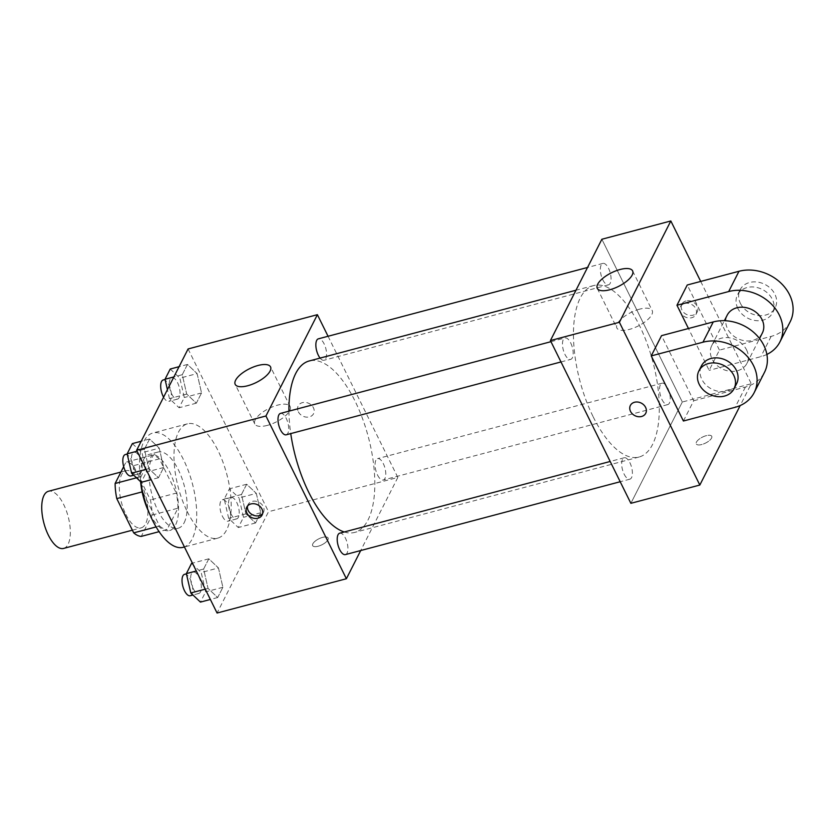 <?xml version="1.0" encoding="UTF-8"?>
<svg xmlns="http://www.w3.org/2000/svg" width="834" height="834" viewBox="0 0 834 834"><rect width="100%" height="100%" fill="white"/><g stroke="black" fill="none" stroke-linecap="round" stroke-linejoin="round"><path stroke-width="0.63" stroke-dasharray="4.17 3.13" d="M63.603 548.428A29.565 12.573 75.2 0 0 68.18 516.632A29.565 12.573 75.2 0 0 48.445 491.278M125.892 514.474A29.565 12.573 75.2 0 0 141.186 527.859A29.565 12.573 75.2 0 0 145.762 496.053A29.565 12.573 75.2 0 0 126.028 470.699A29.565 12.573 75.2 0 0 125.892 514.474M123.682 466.644L125.955 462.172A38.156 16.232 75.2 0 1 133.503 465.685L150.433 499.941A38.156 16.232 75.2 0 1 152.09 515.068L141.269 536.387M152.09 515.068L177.955 508.208L167.123 529.527L159.106 531.665M156.114 526.932L159.575 526.014L142.645 491.758L142.124 491.893M159.575 526.014A38.156 16.232 75.2 0 0 167.123 529.527M177.955 508.208A38.156 16.232 75.2 0 0 176.297 493.092L150.433 499.941M142.645 491.758A38.156 16.232 75.2 0 1 140.988 476.631L151.809 455.312A38.156 16.232 75.2 0 1 159.367 458.836L176.297 493.092M140.623 481.729A39.417 16.763 -104.8 0 1 149.369 454.322A39.417 16.763 -104.8 0 1 173.055 479.831A39.417 16.763 -104.8 0 1 175.557 524.972A39.417 16.763 -104.8 0 1 169.573 530.528A39.417 16.763 -104.8 0 1 148.952 512.212M184.178 522.689A39.417 16.763 75.2 0 0 181.676 477.548A39.417 16.763 75.2 0 0 157.991 452.038A39.417 16.763 75.2 0 0 157.803 510.398A39.417 16.763 75.2 0 0 178.195 528.235A39.417 16.763 75.2 0 0 184.178 522.689M151.809 455.312L125.955 462.172M140.988 476.631L136.495 477.819M159.367 458.836L133.503 465.685M183.24 547.292A59.131 25.145 75.2 0 0 192.404 483.689A59.131 25.145 75.2 0 0 152.935 432.982A59.131 25.145 75.2 0 0 140.727 481.823M187.139 511.388A59.131 25.145 75.2 0 0 217.726 538.149A59.131 25.145 75.2 0 0 226.879 474.546A59.131 25.145 75.2 0 0 187.421 423.839A59.131 25.145 75.2 0 0 187.139 511.388M256.309 493.374L260.75 512.733L255.548 522.97L245.905 513.848L241.474 494.489L246.666 484.252L256.309 493.374L260.75 512.733L255.548 522.97L245.905 513.848L241.474 494.489L246.666 484.252L256.309 493.374L239.066 497.95L243.507 517.309L238.305 527.536L228.672 518.414L224.231 499.055L229.423 488.818L239.066 497.95M197.105 373.58L201.536 392.939L196.344 403.176L186.701 394.055L182.26 374.695L187.462 364.458L197.105 373.58L201.536 392.939L196.344 403.176L186.701 394.055L182.26 374.695L187.462 364.458L197.105 373.58L179.863 378.156L184.304 397.516L179.102 407.753L169.469 398.621L167.405 389.655M188.077 348.956L268.517 511.722L217.069 613.032M218.445 567.933L222.887 587.292L217.684 597.53L208.052 588.408L203.611 569.049L208.802 558.811L218.445 567.933L222.887 587.292L217.684 597.53L208.052 588.408L203.611 569.049L208.802 558.811L218.445 567.933L201.202 572.51L205.644 591.869L200.441 602.106M159.242 448.139L163.672 467.499L158.481 477.736L148.838 468.614L144.407 449.255L149.599 439.018L159.242 448.139L163.672 467.499L158.481 477.736L148.838 468.614L144.407 449.255L149.599 439.018L159.242 448.139L141.999 452.716L146.44 472.075L141.238 482.313M328.054 336.258L397.828 477.444L268.517 511.722M397.828 477.444L360.705 550.534M318.129 546.239A8.621 3.357 -26.3 0 0 328.106 537.982A8.621 3.357 -26.3 0 0 318.89 538.795A8.621 3.357 -26.3 0 0 312.646 545.624A8.621 3.357 -26.3 0 0 318.129 546.239A8.621 3.357 -26.3 0 0 328.106 537.982A8.621 3.357 -26.3 0 0 318.89 538.795A8.621 3.357 -26.3 0 0 312.646 545.624A8.621 3.357 -26.3 0 0 318.129 546.228M344.265 531.977A88.685 37.728 75.2 0 0 354.617 532.436A88.685 37.728 75.2 0 0 368.347 437.047A88.685 37.728 75.2 0 0 309.153 360.986M288.929 411.162A88.685 37.728 75.2 0 0 290.743 433.597M320.1 358.088A11.071 4.712 75.2 0 0 324.051 360.246A11.071 4.712 75.2 0 0 325.771 348.331A11.071 4.712 75.2 0 0 318.369 338.833M377.531 475.026A11.071 4.712 75.2 0 0 383.254 480.03A11.071 4.712 75.2 0 0 384.974 468.124A11.071 4.712 75.2 0 0 377.583 458.617A11.071 4.712 75.2 0 0 377.531 475.026M345.391 554.6A11.071 4.712 75.2 0 0 347.111 542.684A11.071 4.712 75.2 0 0 339.719 533.187M280.516 413.393A11.071 4.712 -104.8 0 1 286.239 418.407A11.071 4.712 -104.8 0 1 286.187 434.806M298.343 411.767A8.621 7.047 -153.1 0 0 306.057 417.094A8.621 7.047 -153.1 0 0 313.574 413.674A8.621 7.047 -153.1 0 0 309.07 403.489A8.621 7.047 -153.1 0 0 298.197 405.866A8.621 7.047 -153.1 0 0 298.343 411.767M247.562 505.977A8.621 7.047 26.9 0 1 248.042 504.622A8.621 7.047 26.9 0 1 255.558 501.203A8.621 7.047 26.9 0 1 263.273 506.53A8.621 7.047 26.9 0 1 263.419 512.43A8.621 7.047 26.9 0 1 262.616 513.629M298.332 411.777A8.621 7.047 -153.1 0 0 306.057 417.094A8.621 7.047 -153.1 0 0 313.563 413.685A8.621 7.047 -153.1 0 0 309.07 403.489A8.621 7.047 -153.1 0 0 298.197 405.877A8.621 7.047 -153.1 0 0 298.332 411.777M267.318 425.392A19.714 7.673 153.7 0 1 254.797 423.995A19.714 7.673 153.7 0 1 269.069 408.389A19.714 7.673 153.7 0 1 290.138 406.533A19.714 7.673 153.7 0 1 267.318 425.392M593.214 416.875A88.685 37.728 75.2 0 0 639.094 457.022A88.685 37.728 75.2 0 0 652.834 361.622A88.685 37.728 75.2 0 0 593.641 285.562A88.685 37.728 75.2 0 0 593.214 416.875M570.727 342.983A11.071 4.712 -104.8 0 1 570.675 359.381A11.071 4.712 -104.8 0 1 563.273 349.884A11.071 4.712 -104.8 0 1 564.993 337.968A11.071 4.712 -104.8 0 1 570.727 342.983M662.008 399.601A11.071 4.712 75.2 0 0 667.742 404.615A11.071 4.712 75.2 0 0 669.452 392.699A11.071 4.712 75.2 0 0 662.06 383.202A11.071 4.712 75.2 0 0 662.008 399.601M624.145 474.16A11.071 4.712 75.2 0 0 629.879 479.175A11.071 4.712 75.2 0 0 631.588 467.259A11.071 4.712 75.2 0 0 624.197 457.762A11.071 4.712 75.2 0 0 624.145 474.16M602.805 279.807A11.071 4.712 75.2 0 0 608.528 284.821A11.071 4.712 75.2 0 0 610.248 272.906A11.071 4.712 75.2 0 0 602.857 263.408A11.071 4.712 75.2 0 0 602.805 279.807M682.306 402.019L630.869 503.319L682.306 402.019L601.867 239.254L682.306 402.019L751.278 383.734L740.206 405.522M132.356 443.594L141.999 452.716M133.909 468.645A11.071 4.712 75.2 0 0 139.632 473.66A11.071 4.712 75.2 0 0 141.353 461.744A11.071 4.712 75.2 0 0 133.961 452.247A11.071 4.712 75.2 0 0 133.909 468.645M163.672 467.499L146.44 472.075M158.481 477.736L151.162 479.675M148.838 468.614L146.065 469.354M144.407 449.255L137.089 451.194M149.599 439.018L141.217 441.249M131.021 475.943A11.071 4.712 75.2 0 0 132.731 464.027A11.071 4.712 75.2 0 0 125.34 454.53M170.219 369.035L179.863 378.156M171.773 394.086A11.071 4.712 75.2 0 0 177.496 399.1A11.071 4.712 75.2 0 0 179.216 387.184A11.071 4.712 75.2 0 0 171.825 377.687A11.071 4.712 75.2 0 0 171.773 394.086M201.536 392.939L184.304 397.516M196.344 403.176L179.102 407.753M186.701 394.055L169.469 398.621M182.26 374.695L173.879 376.916M187.462 364.458L179.081 366.679M163.579 397.192A11.071 4.712 75.2 0 0 168.875 401.383A11.071 4.712 75.2 0 0 170.595 389.468A11.071 4.712 75.2 0 0 163.203 379.97M191.559 563.388L201.202 572.51M193.113 588.439A11.071 4.712 75.2 0 0 198.846 593.454A11.071 4.712 75.2 0 0 200.556 581.538A11.071 4.712 75.2 0 0 193.165 572.041A11.071 4.712 75.2 0 0 193.113 588.439M222.887 587.292L205.644 591.869M217.684 597.53L210.366 599.469M208.052 588.408L205.268 589.148M203.611 569.049L196.292 570.988M208.802 558.811L192.425 563.159M190.225 595.737A11.071 4.712 75.2 0 0 191.935 583.821A11.071 4.712 75.2 0 0 184.543 574.324M230.976 513.88A11.071 4.712 75.2 0 0 236.71 518.884A11.071 4.712 75.2 0 0 238.42 506.978A11.071 4.712 75.2 0 0 231.028 497.471A11.071 4.712 75.2 0 0 230.976 513.88M260.75 512.733L243.507 517.309M255.548 522.97L238.305 527.536M245.905 513.848L228.672 518.414M241.474 494.489L224.231 499.055M246.666 484.252L229.423 488.818M222.355 516.163A11.071 4.712 75.2 0 0 228.089 521.177A11.071 4.712 75.2 0 0 229.798 509.261A11.071 4.712 75.2 0 0 222.407 499.764A11.071 4.712 75.2 0 0 222.355 516.163M645.745 413.268L645.745 413.278A8.621 7.047 -153.1 0 0 645.745 413.268A8.621 7.047 -153.1 0 0 641.252 403.083A8.621 7.047 -153.1 0 0 630.368 405.46A8.621 7.047 -153.1 0 0 630.368 405.47L630.368 405.46M639.678 309.143A19.714 7.673 -26.3 0 0 616.868 328.002A19.714 7.673 -26.3 0 0 637.927 326.146A19.714 7.673 -26.3 0 0 652.198 310.54A19.714 7.673 -26.3 0 0 639.678 309.143M685.986 300.949A8.621 7.047 -153.1 0 0 681.816 304.16A8.621 7.047 -153.1 0 0 686.309 314.345A8.621 7.047 -153.1 0 0 697.193 311.968A8.621 7.047 -153.1 0 0 695.254 303.628A8.621 7.047 -153.1 0 0 685.986 300.949M700.706 281.423L751.278 383.734M684.683 303.493A8.621 7.047 26.9 0 1 693.961 306.172A8.621 7.047 26.9 0 1 695.89 314.522A8.621 7.047 26.9 0 1 685.016 316.899A8.621 7.047 26.9 0 1 680.513 306.714A8.621 7.047 26.9 0 1 684.683 303.493M711.548 438.1A8.621 3.357 -26.3 0 0 711.725 436.276A8.621 3.357 -26.3 0 0 702.509 437.089A8.621 3.357 -26.3 0 0 696.265 443.917A8.621 3.357 -26.3 0 0 703.604 443.928A8.621 3.357 -26.3 0 0 711.548 438.1A8.621 3.357 153.7 0 1 703.604 443.928A8.621 3.357 153.7 0 1 696.265 443.917A8.621 3.357 153.7 0 1 702.509 437.089A8.621 3.357 153.7 0 1 711.725 436.276A8.621 3.357 153.7 0 1 711.538 438.09M683.411 421.014L693.7 400.758L661.529 335.654M790.205 321.684A39.417 32.213 26.9 0 1 771.148 336.383L719.429 350.103L709.14 370.359L688.457 328.513M719.429 350.103L687.247 284.999M746.576 349.915A19.714 16.107 26.9 0 1 746.91 363.416A19.714 16.107 26.9 0 1 722.046 368.847A19.714 16.107 26.9 0 1 711.767 345.568A19.714 16.107 26.9 0 1 728.926 337.749A19.714 16.107 26.9 0 1 746.576 349.915M693.7 400.758L745.429 387.039A39.417 32.213 -153.1 0 0 764.486 372.339M762.349 333.016A19.714 16.107 26.9 0 1 737.475 338.458A19.714 16.107 26.9 0 1 727.196 315.169M766.873 354.44A39.417 32.213 26.9 0 1 760.858 356.65L709.14 370.359M736.62 383.671A19.714 16.107 26.9 0 1 711.756 389.103A19.714 16.107 26.9 0 1 701.477 365.824M737.819 308.403A19.714 16.107 26.9 0 1 737.485 294.913A19.714 16.107 26.9 0 1 762.349 289.471A19.714 16.107 26.9 0 1 772.628 312.76A19.714 16.107 26.9 0 1 755.468 320.569A19.714 16.107 26.9 0 1 737.819 308.403M740.394 303.336A19.714 16.107 -153.1 0 0 758.043 315.502A19.714 16.107 -153.1 0 0 775.203 307.694A19.714 16.107 -153.1 0 0 764.924 284.415A19.714 16.107 -153.1 0 0 740.06 289.846A19.714 16.107 -153.1 0 0 740.394 303.336M745.429 387.039L735.14 407.305M771.148 336.383L760.858 356.65M132.387 530.184L141.186 527.859M120.93 472.054L126.028 470.699M157.991 452.038L149.369 454.322M178.195 528.235L169.573 530.528M187.421 423.839L152.935 432.982M217.726 538.149L184.429 546.979M248.042 504.622L246.749 507.176M263.419 512.43L262.126 514.985M290.138 406.533L270.539 366.887M254.797 423.995L235.198 384.349M593.641 285.562L575.971 290.242M639.094 457.022L354.617 532.436M560.99 361.946L570.675 359.381M550.972 341.679L564.993 337.968M662.06 383.202L377.583 458.617M667.742 404.615L383.254 480.03M624.197 457.762L610.186 461.473M629.879 479.175L620.194 481.739M602.857 263.408L587.543 267.464M608.528 284.821L324.051 360.246M133.961 452.247L127.206 454.03M139.632 473.66L133.742 475.224M171.825 377.687L165.069 379.47M177.496 399.1L168.875 401.383M193.165 572.041L186.409 573.823M198.846 593.454L192.956 595.007M231.028 497.471L222.407 499.764M236.71 518.884L228.089 521.177M597.269 288.356L616.868 328.002M632.61 270.894L652.198 310.54M681.816 304.16L680.513 306.714M697.193 311.968L695.89 314.522M746.91 363.416L759.545 338.541M711.767 345.568L724.392 320.694M740.06 289.846L737.485 294.913M775.203 307.694L772.628 312.76"/><path stroke-width="1.25" d="M120.93 472.054L48.445 491.278A29.565 12.573 75.2 0 0 48.309 535.042A29.565 12.573 75.2 0 0 63.603 548.428L132.387 530.184M136.495 477.819L115.123 483.491L123.682 466.644M156.114 526.932L133.711 532.874A38.156 16.232 75.2 0 0 141.269 536.387L159.106 531.665M133.711 532.874L116.781 498.617A38.156 16.232 75.2 0 1 115.123 483.491M142.124 491.893L116.781 498.617M148.952 512.212A39.417 16.763 -104.8 0 1 140.623 481.729M140.727 481.823A59.131 25.145 75.2 0 0 152.653 520.531A59.131 25.145 75.2 0 0 183.24 547.292L184.429 546.979M360.705 550.534L346.381 578.744L217.069 613.032L136.63 450.266L188.077 348.956L317.389 314.679L328.054 336.258M290.743 433.597A88.685 37.728 75.2 0 0 308.736 492.3A88.685 37.728 75.2 0 0 344.265 531.977M575.971 290.242L309.153 360.986A88.685 37.728 75.2 0 0 288.929 411.162M346.381 578.744L265.942 415.989L317.389 314.679M587.543 267.464L318.369 338.833A11.071 4.712 75.2 0 0 318.317 355.232A11.071 4.712 75.2 0 0 320.1 358.088M610.186 461.473L339.719 533.187A11.071 4.712 75.2 0 0 339.667 549.585A11.071 4.712 75.2 0 0 345.391 554.6L620.194 481.739M560.99 361.946L286.187 434.806A11.071 4.712 -104.8 0 1 278.796 425.309A11.071 4.712 -104.8 0 1 280.516 413.393L550.972 341.679M265.942 415.989L136.63 450.266M247.729 385.746A19.714 7.673 153.7 0 1 235.198 384.349A19.714 7.673 153.7 0 1 249.47 368.743A19.714 7.673 153.7 0 1 270.539 366.887A19.714 7.673 153.7 0 1 247.729 385.746M261.98 509.074A8.621 7.047 26.9 0 1 262.126 514.985A8.621 7.047 26.9 0 1 251.243 517.361A8.621 7.047 26.9 0 1 246.749 507.176A8.621 7.047 26.9 0 1 254.255 503.757A8.621 7.047 26.9 0 1 261.98 509.074M262.616 513.629A8.621 7.047 26.9 0 1 252.546 514.807A8.621 7.047 26.9 0 1 247.562 505.977M740.206 405.522L699.83 485.044L630.869 503.319L550.419 340.564L601.867 239.254L670.828 220.968L700.706 281.423M151.162 479.675L141.238 482.313L131.605 473.191L127.164 453.832L132.356 443.594L141.217 441.249M146.065 469.354L131.605 473.191M137.089 451.194L127.164 453.832M127.206 454.03L125.34 454.53A11.071 4.712 75.2 0 0 125.288 470.929A11.071 4.712 75.2 0 0 131.021 475.943L133.742 475.224M167.405 389.655L165.028 379.262L170.219 369.035L179.081 366.679M173.879 376.916L165.028 379.262M165.069 379.47L163.203 379.97A11.071 4.712 75.2 0 0 163.151 396.369A11.071 4.712 75.2 0 0 163.579 397.192M210.366 599.469L200.441 602.106L190.809 592.974L186.368 573.615L191.559 563.388L192.425 563.159M205.268 589.148L190.809 592.974M196.292 570.988L186.368 573.615M186.409 573.823L184.543 574.324A11.071 4.712 75.2 0 0 184.491 590.722A11.071 4.712 75.2 0 0 190.225 595.737L192.956 595.007M641.575 416.489A8.621 7.047 -153.1 0 0 645.745 413.278A8.621 7.047 26.9 0 1 641.575 416.489A8.621 7.047 26.9 0 1 632.297 413.81A8.621 7.047 26.9 0 1 630.368 405.47A8.621 7.047 -153.1 0 0 632.308 413.81A8.621 7.047 -153.1 0 0 641.575 416.489M630.368 405.47A8.621 7.047 26.9 0 1 641.242 403.093A8.621 7.047 26.9 0 1 645.745 413.278M699.83 485.044L619.391 322.278L550.419 340.564L601.867 239.254M630.869 503.319L550.419 340.564M620.079 269.497A19.714 7.673 153.7 0 1 632.61 270.894A19.714 7.673 153.7 0 1 618.338 286.5A19.714 7.673 153.7 0 1 597.269 288.356A19.714 7.673 153.7 0 1 620.079 269.497M619.391 322.278L670.828 220.968M683.411 421.014L651.239 355.909L702.958 342.201A39.417 32.213 26.9 0 1 745.367 354.44A39.417 32.213 26.9 0 1 754.197 392.595A39.417 32.213 26.9 0 1 735.14 407.305L683.411 421.014M754.197 392.595L764.486 372.339A39.417 32.213 -153.1 0 0 755.656 334.184A39.417 32.213 -153.1 0 0 713.247 321.934L661.529 335.654L651.239 355.909M688.457 328.513L676.958 305.254L687.247 284.999L738.976 271.279A39.417 32.213 26.9 0 1 781.375 283.529A39.417 32.213 26.9 0 1 790.205 321.684L779.915 341.94A39.417 32.213 26.9 0 1 766.873 354.44M724.392 320.694L727.196 315.169A19.714 16.107 26.9 0 1 744.355 307.36A19.714 16.107 26.9 0 1 762.015 319.526A19.714 16.107 26.9 0 1 762.349 333.016L759.545 338.541M738.976 271.279L728.687 291.546L676.958 305.254M728.687 291.546A39.417 32.213 26.9 0 1 771.085 303.784A39.417 32.213 26.9 0 1 779.915 341.94M698.902 370.89L701.477 365.824A19.714 16.107 26.9 0 1 718.637 358.015A19.714 16.107 26.9 0 1 736.286 370.181A19.714 16.107 26.9 0 1 736.62 383.671L734.045 388.738A19.714 16.107 26.9 0 1 709.181 394.169A19.714 16.107 26.9 0 1 698.902 370.89A19.714 16.107 26.9 0 1 716.062 363.071A19.714 16.107 26.9 0 1 733.722 375.248A19.714 16.107 26.9 0 1 734.045 388.738M713.247 321.934L702.958 342.201"/></g></svg>
